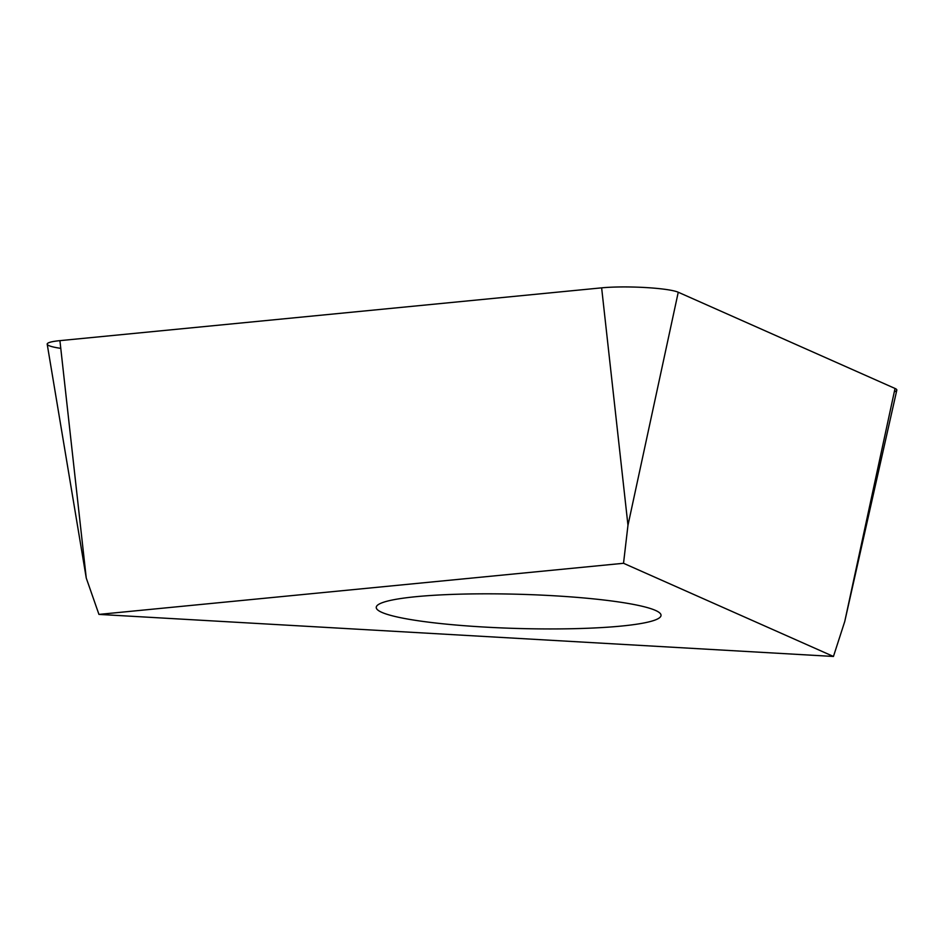 <?xml version="1.0" encoding="UTF-8"?>
<svg xmlns="http://www.w3.org/2000/svg" width="944" height="944" viewBox="0 0 944 944"><rect width="100%" height="100%" fill="white"/><g stroke="black" fill="none" stroke-linecap="round" stroke-linejoin="round"><path stroke-width="1.42" d="M844.75 621.494L896.8 390.179A45.583 5.475 -178.4 0 0 895.03 388.456L678.252 292.239A45.583 5.475 -178.4 0 0 601.635 287.849L59.92 340.642A45.583 5.475 -178.4 0 0 47.2 344.194L86.258 578.058L98.943 614.402L623.524 563.285L833.446 656.458L844.75 621.494L895.03 388.456L678.252 292.239A45.583 5.475 -178.4 0 0 601.635 287.849L59.92 340.642A45.583 5.475 -178.4 0 0 60.782 348.36M833.446 656.458L98.943 614.402M479.139 593.847A142.45 17.11 -178.4 0 0 376.243 607.405A142.45 17.11 -178.4 0 0 558.152 628.916A142.45 17.11 -178.4 0 0 661.036 615.358A142.45 17.11 -178.4 0 0 479.139 593.847M623.524 563.285L627.972 525.277L601.635 287.849M894.322 391.748A45.583 5.475 -178.4 0 0 895.03 388.456M59.92 340.642L86.258 578.058M678.252 292.239L627.972 525.277"/></g></svg>
